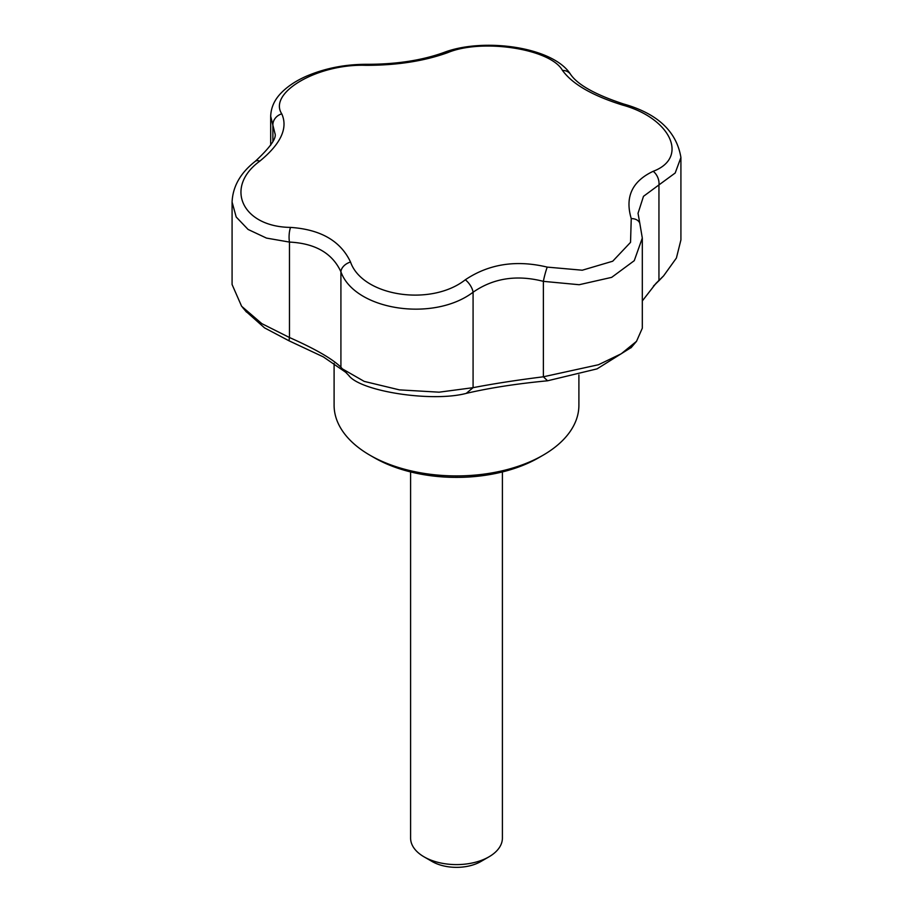 <?xml version="1.0" encoding="UTF-8"?>
<svg xmlns="http://www.w3.org/2000/svg" width="913" height="913" viewBox="0 0 913 913"><rect width="100%" height="100%" fill="white"/><g stroke="black" fill="none" stroke-linecap="round" stroke-linejoin="round"><path stroke-width="1.37" d="M334.101 363.351L334.101 405.258A122.399 70.666 0 0 0 369.948 455.222L374.284 457.721A116.282 67.128 0 0 0 374.284 457.721A116.282 67.128 0 0 0 538.727 457.721L543.052 455.222A122.399 70.666 0 0 0 578.899 405.258L578.899 374.923M374.273 457.721L369.948 455.222A122.399 70.666 0 0 0 543.052 455.222M642.307 300.948L655.922 283.429L663.625 275.852L676.407 258.025L680.915 239.948L680.915 157.47L675.186 173.014L658.946 184.917A11.47 7.715 -113.3 0 0 653.194 171.302C689.178 157.744 670.747 118.188 622.438 105.029C592.354 95.614 572.371 84.076 562.476 70.415C550.63 48.811 482.087 38.232 447.69 52.657C424.054 61.148 396.744 65.371 365.782 65.325C317.952 63.613 267.829 92.601 281.752 113.84C288.188 128.071 280.884 143.832 259.806 161.133A11.47 5.74 -128.3 0 0 255.275 161.316C240.496 172.877 232.769 186.457 232.085 202.047L236.193 217.009L248.085 229.448L266.482 238.088L289.467 242.082L289.467 337.513C315.225 348.926 332.378 358.832 340.914 367.22L342.386 368.875L364.219 381.394L399.438 389.874L439.119 392.179L473.082 387.671C493.362 383.757 516.792 380.128 543.372 376.795L598.46 364.744L621.274 353.753L636.509 341.336L642.307 328.212L642.307 238.065L634.261 260.673L611.676 277.358L579.173 284.719L543.372 281.352C516.735 274.539 493.317 278.168 473.082 292.228C433.31 322.403 354.621 310.18 340.914 271.789C332.378 253.243 315.225 243.349 289.467 242.082A11.47 3.641 92.5 0 1 290.562 227.405C320.646 229.448 340.629 240.986 350.524 262.02A11.47 7.886 157.1 0 0 340.914 271.789L340.914 367.22M365.782 65.325A11.47 3.138 90.6 0 1 367.094 64.309C396.447 64.298 422 60.372 443.764 52.532C482.966 37.387 553.175 46.552 570.648 74.455A11.47 9.872 146.4 0 0 562.476 70.415M570.648 74.455C577.735 84.829 595.379 94.678 623.568 103.979A11.47 1.655 106.7 0 0 622.438 105.029M259.806 161.133C223.822 187.359 242.253 226.903 290.562 227.405M350.524 262.02C362.37 296.291 430.913 306.848 465.31 279.777C488.946 263.925 516.256 259.703 547.218 267.11L582.266 270.214L612.714 261.221L630.541 242.344L631.248 218.595C624.812 197.003 632.116 181.242 653.194 171.302M443.764 52.532A11.47 7.35 69.4 0 1 447.69 52.657M232.085 202.047L232.085 284.525L241.614 306.266L261.837 323.647L289.467 337.513L288.999 340.789L264.53 327.87L245.677 311.116M281.752 113.84A11.47 9.997 152.1 0 0 272.884 125.195L270.693 116.271C270.99 107.586 274.448 99.859 281.044 93.08C287.435 86.473 295.812 80.88 306.175 76.304C324.982 68.224 345.297 64.23 367.094 64.309M255.275 161.316C270.248 147.324 276.822 138.034 274.961 133.469L272.884 125.195L272.884 141.332M659.54 280.097L653.434 286.089M631.305 347.442L597.056 368.875L547.572 380.789C516.792 383.711 489.676 387.911 466.246 393.377C431.929 402.485 359.699 391.323 348.538 375.163M343.939 370.358L346.757 373.246M345.901 372.413L323.339 356.892L288.999 340.789M642.307 238.065L639.819 223.354A11.47 8.023 161.3 0 0 631.248 218.595M547.218 267.11A11.47 1.164 104.8 0 0 543.372 281.352L543.372 376.795L547.572 380.789M465.31 279.777A11.47 5.375 54.4 0 1 473.082 292.228L473.082 387.671L466.246 393.377M655.545 284.091L658.946 280.359L658.946 184.917L643.482 196.329L638.039 213.3L639.819 223.354M410.599 471.93L410.599 838.111A45.901 26.5 0 0 0 424.043 856.839L432.157 861.53A34.42 19.869 0 0 0 480.843 861.53L488.957 856.839A45.901 26.5 0 0 0 502.401 838.111L502.401 471.93M424.043 856.839A45.901 26.5 0 0 0 488.957 856.839M270.693 145.201L270.693 116.293M630.986 347.819L636.509 341.336M623.568 103.979C657.428 113.532 676.544 131.358 680.915 157.47M242.516 307.339L246.464 312.063M342.386 368.875L349.223 375.905M658.901 280.759L663.614 275.852"/></g></svg>
